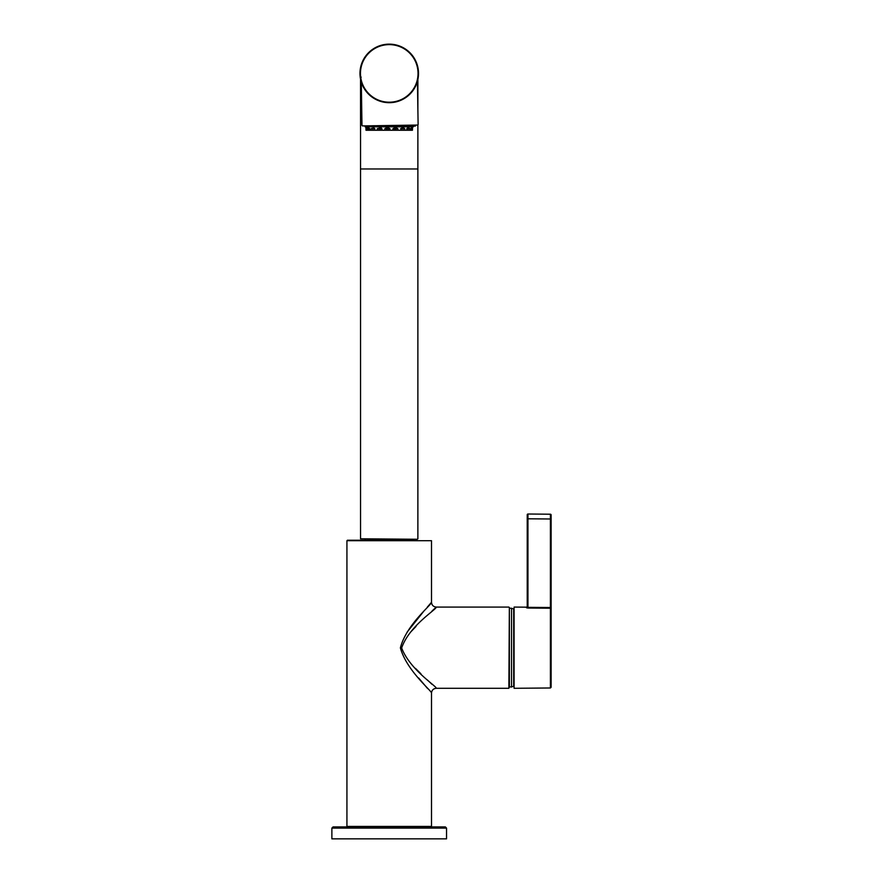 <?xml version="1.0" encoding="UTF-8"?>
<svg xmlns="http://www.w3.org/2000/svg" width="883" height="883" viewBox="0 0 883 883"><rect width="100%" height="100%" fill="white"/><g stroke="black" fill="none" stroke-linecap="round" stroke-linejoin="round"><path stroke-width="1.32" d="M446.544 828.099L446.544 838.85L331.876 838.85L331.876 828.099L333.068 826.907L445.352 826.907L446.544 828.099L331.876 828.099M551.124 518.994L550.407 518.994L550.407 607.504L527.957 607.349L527.228 606.466L527.228 607.062A0.717 0.706 0 0 1 526.511 607.769L527.957 608.045L527.957 518.796L527.228 518.796L527.228 607.062L527.228 514.734A0.717 0.717 0 0 1 527.957 514.016L527.957 518.796L550.407 518.994L550.407 514.215L527.957 514.016L550.407 514.215A0.717 0.717 0 0 1 551.124 514.932L551.124 607.504L550.407 608.21L527.935 608.045M526.511 607.769L526.511 607.173L514.094 607.074L514.094 688.298L550.407 687.978L550.407 608.21A0.717 0.706 0 0 1 551.124 608.906L551.124 607.504M551.124 608.906L551.124 687.261L550.407 687.978M514.094 609.303A48.499 48.499 0 0 0 513.685 608.983L513.685 686.378L509.359 687.106L509.359 619.811M361.147 77.097L360.209 77.064M361.18 77.196L360.231 77.263M385.628 125.563L416.566 125.077M418.509 73.41A29.26 29.26 0 0 0 374.613 48.068A29.26 29.26 0 0 0 374.613 98.764A29.26 29.26 0 0 0 418.509 73.41M415.363 125.099L415.363 126.081L392.792 126.081L392.792 125.441M402.449 126.799L412.736 126.799M413.343 126.081L413.343 126.799L365.087 126.799L365.087 126.081M394.679 127.947L393.961 128.598L396.423 127.947L397.836 128.631L397.957 130.254L388.608 130.254L390.065 130.254L389.922 128.631L387.979 127.947M373.233 127.947L372.814 128.598L374.348 128.598L374.491 130.265L371.147 130.254L371.191 128.631L372.814 128.598L372.769 130.254M369.425 128.631L368.641 127.947L369.734 128.598L369.867 130.254M393.763 128.598L392.968 128.631L392.814 130.254M388.84 130.254L388.443 128.587A0.717 0.717 90 0 0 387.747 127.947L388.763 127.947M407.516 128.024L407.14 128.609L409.712 128.631L408.972 127.947L406.787 128.598M409.712 128.631L409.734 130.254L408.189 130.254L407.814 127.947L406.853 128.631L406.677 130.254M380.143 130.254L380.562 128.576L380.352 130.254L377.229 130.254L377.317 128.631L378.917 128.598L378.829 130.254M387.582 127.947L386.721 130.254L386.897 128.598L384.878 128.631L386.368 127.947L389.922 128.631M412.008 127.947L412.251 128.631L411.059 128.598M411.379 130.254L412.427 130.254L412.482 128.631L411.39 128.598M400.992 128.609L400.937 130.254M404.359 130.254L401.489 130.254L404.778 130.254L404.712 128.631L403.564 127.947L400.595 128.631M404.712 128.631L402.582 127.947M368.641 127.947L367.769 127.947L368.884 127.947L369.37 130.265L367.251 130.254L367.692 128.598L368.686 128.598L368.697 130.254M380.452 127.947L381.931 128.631L382.085 130.254L381.29 130.254L381.136 128.598L381.931 128.631L380.496 127.947L377.317 128.631M408.189 130.254L407.008 130.254L407.14 128.609M366.147 127.947L367.273 128.598L365.948 127.947L366.004 130.254L367.361 130.254M386.721 130.254L382.781 130.254M377.229 130.254L374.701 130.254L374.8 128.631L373.63 127.947L371.191 128.631M374.348 128.598L373.962 127.947M379.502 127.947L378.917 128.598L380.341 128.598A0.717 0.596 90 0 1 380.683 128.002M412.427 130.254L412.482 127.947L412.482 128.631L412.482 127.947L410.363 128.598L410.981 128.631L410.871 130.254L410.264 130.254M394.635 127.947A0.717 0.651 -90 0 1 395.231 128.598L395.308 130.254L394.392 127.947M396.423 130.254L395.672 127.947M366.456 128.598L366.004 130.254M365.948 127.947L365.937 128.631L365.948 127.947L366.986 127.947M401.213 128.587L401.489 130.254L401.213 128.598L401.897 127.947M401.246 128.41L403.078 128.598L403.145 130.254M394.458 127.947L392.968 128.631M397.836 128.631L395.231 128.598M367.769 127.947L367.24 128.631M366.423 128.631L366.511 130.254L367.251 130.254M384.878 128.631L384.745 130.254L381.29 130.254M412.206 130.254L412.251 128.631M369.547 130.254L371.147 130.254M411.489 127.947L410.981 128.631M402.604 130.254L403.84 130.254M404.778 130.254L406.71 130.254M409.734 130.254L410.871 130.254M396.688 130.254L400.441 130.254M389.127 130.254L384.778 130.254M386.368 127.947L386.953 127.947L386.136 130.254L388.608 130.254L388.454 128.598L388.608 130.254M396.655 130.265L395.981 130.254M382.527 130.254L378.995 130.254M374.491 130.254L373.818 130.254M395.496 130.254L393.167 130.254M402.482 130.265L400.407 130.254M380.385 127.947L381.103 128.598L380.716 130.254M362.46 125.916L417.637 125.066M509.359 687.106L509.359 607.548L509.359 608.266L511.522 608.266L511.522 687.106M389.215 540.23L362.935 540.23M431.5 693.078L431.5 826.422L346.931 826.422L346.931 540.705L431.5 540.705L431.5 602.294C431.787 605.197 433.376 606.787 436.279 607.074C436.997 609.182 409.138 625.727 401.655 648.001C409.966 669.844 436.831 686.29 436.279 688.298C433.376 688.585 431.787 690.175 431.5 693.078C432.052 691.014 406.754 670.981 400.385 647.89C406.312 624.546 432.14 604.402 431.5 602.294L427.284 607.173M423.365 611.753L407.085 632.151M418.641 677.989L427.615 688.563M435.164 608.1L432.041 611.014M416.003 626.455L410.562 632.151M415.496 668.398L420.915 673.773M427.383 679.976L431.986 684.303M436.279 688.298L508.884 688.298L509.359 607.548M413.343 539.27L413.343 540.23L347.405 540.23L365.087 540.23L365.087 539.27M417.405 539.27L360.54 538.796L417.405 539.27M389.215 539.27L415.496 539.27M527.957 514.016A0.717 0.717 0 0 0 527.228 514.734M551.124 514.932A0.717 0.717 0 0 0 550.407 514.215M418.034 73.41A28.786 28.786 0 0 0 374.845 48.488A28.786 28.786 0 0 0 374.845 98.344A28.786 28.786 0 0 0 418.034 73.41M393.961 128.598L393.818 130.254L393.973 128.598M393.84 130.022L395.275 130.022M380.385 130.022L381.235 130.022M417.88 124.989L417.88 168.973L360.54 168.973L360.54 79.161M526.511 607.173L527.228 606.466M513.685 608.983L511.522 608.266M361.302 82.13L361.975 125.441M417.438 81.258L418.112 124.58M388.454 128.598L387.736 127.947M366.489 130.254L366.368 128.454M386.931 128.587L387.648 127.947L386.875 127.947M380.562 128.576L381.268 127.947M411.147 128.311L410.959 130.254M412.482 127.947L411.445 127.947M412.493 128.41L412.549 126.92M365.926 128.289L365.871 126.799M436.279 607.074L508.884 607.074M417.88 109.989L417.88 79.437M360.54 168.973L360.54 538.796M417.88 168.973L417.88 538.796"/></g></svg>
